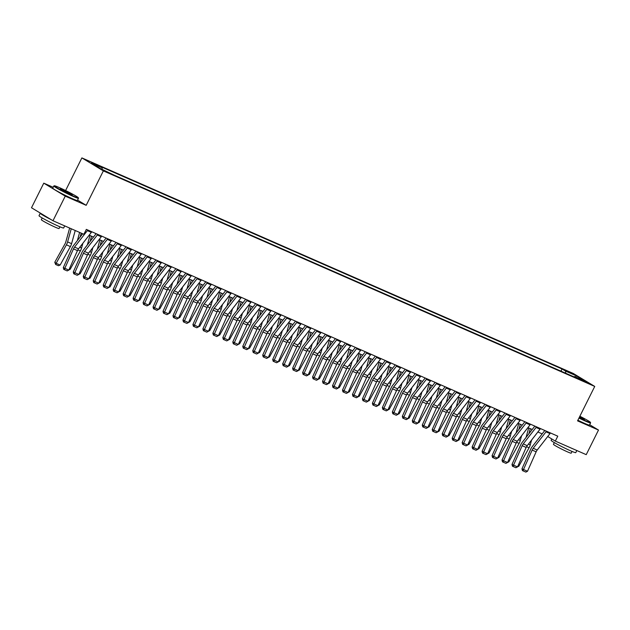 <?xml version="1.0" encoding="UTF-8"?>
<svg xmlns="http://www.w3.org/2000/svg" width="630" height="630" viewBox="0 0 630 630"><rect width="100%" height="100%" fill="white"/><g stroke="black" fill="none" stroke-linecap="round" stroke-linejoin="round"><path stroke-width="0.94" d="M108.289 172.809L103.273 170.108L108.289 172.809M53.18 187.283L43.769 183.157L31.5 207.758L52.983 220.744L83.892 234.305L86.341 229.383L557.778 436.173L555.321 441.094L586.231 454.655L598.5 430.054L589.688 424.722M65.607 190.536L81.876 157.902L573.253 373.44L594.736 386.426L103.359 170.887L81.876 157.902M584.12 380.922L588.979 383.536L584.12 380.922L583.908 381.347M565.708 373.236L565.567 371.101L562.054 368.983L98.595 165.69L102.107 167.808L102.21 169.344M565.567 371.101L576.332 375.827L585.27 381.237L574.505 376.512L573.938 376.842M102.107 167.808L91.342 163.091L100.28 168.494L114.558 175.337L578.017 378.63L574.505 376.512M43.769 183.157L65.244 196.143L52.983 220.744M65.244 196.143L86.184 205.325L103.359 170.887M594.736 386.426L577.56 420.864L598.5 430.054M547.73 436.503L555.321 441.094M89.169 235.171L93.476 237.061M99.138 239.55L103.446 241.44M109.108 243.92L113.424 245.81M119.078 248.299L123.393 250.189M129.055 252.669L133.363 254.559M139.025 257.04L143.333 258.93M148.995 261.418L153.303 263.308M158.965 265.789L163.28 267.679M168.935 270.168L173.25 272.058M178.904 274.538L183.22 276.428M188.882 278.909L193.189 280.799M198.852 283.287L203.159 285.177M208.821 287.658L213.129 289.548M218.791 292.036L223.107 293.926M228.761 296.407L233.076 298.297M238.731 300.778L243.046 302.668M248.708 305.156L253.016 307.046M258.678 309.527L262.986 311.417M268.648 313.905L272.955 315.795M278.618 318.276L282.933 320.166M288.587 322.647L292.903 324.537M298.557 327.025L302.873 328.915M308.535 331.396L312.842 333.286M318.504 335.774L322.812 337.664M328.474 340.145L332.782 342.035M338.444 344.516L342.759 346.405M348.414 348.894L352.729 350.784M358.391 353.265L362.699 355.155M368.361 357.643L372.669 359.533M378.331 362.014L382.638 363.904M388.3 366.384L392.608 368.274M398.27 370.763L402.586 372.653M408.24 375.134L412.555 377.023M418.218 379.504L422.525 381.402M428.187 383.883L432.495 385.773M438.157 388.253L442.465 390.143M448.127 392.632L452.442 394.522M458.097 397.002L462.412 398.892M468.066 401.373L472.382 403.271M478.044 405.752L482.352 407.641M488.014 410.122L492.321 412.012M497.983 414.501L502.291 416.391M507.953 418.871L512.269 420.761M517.923 423.242L522.238 425.14M527.893 427.62L532.208 429.51M537.87 431.991L542.178 433.881M562.054 368.983L560.968 371.157M575.521 376.953L576.332 375.827M86.184 205.325L77.561 200.112M550.431 432.952A3.859 2.362 113.7 0 1 550.006 433.582L537.201 450.033A5.513 3.371 -66.3 0 0 536.138 451.82L527.499 471.264L523.506 469.515L523.065 470.878L522.451 470.594L521.971 468.815L530.617 449.371A8.261 5.064 113.7 0 1 532.208 446.694L544.816 430.487M521.971 468.815L523.506 469.515L532.153 450.072A5.513 3.371 -66.3 0 1 533.216 448.284L546.021 431.834A3.859 2.362 113.7 0 0 546.446 431.203M527.499 471.264L525.853 472.098L523.065 470.878M528.68 427.967L526.074 437.393M528.838 433.842L530.271 428.66M517.978 465.877L518.805 466.239L529.066 447.772A8.261 5.064 -66.3 0 0 530.263 444.859L531.586 440.063M518.805 466.239L517.608 466.712M540.461 428.581A3.859 2.362 113.7 0 1 540.036 429.203L527.231 445.662A5.513 3.371 -66.3 0 0 526.168 447.442L517.529 466.893L513.537 465.145L513.096 466.499L512.481 466.224L512.001 464.444L520.648 445.001A8.261 5.064 113.7 0 1 522.238 442.323L534.846 426.116M512.001 464.444L513.537 465.145L522.183 445.694A5.513 3.371 -66.3 0 1 523.247 443.914L536.051 427.455A3.859 2.362 113.7 0 0 536.469 426.833M517.529 466.893L515.883 467.728L513.096 466.499M530.491 424.203A3.859 2.362 113.7 0 1 530.066 424.833L517.261 441.284A5.513 3.371 -66.3 0 0 516.198 443.071L507.552 462.514L503.567 460.766L503.126 462.129L502.512 461.853L502.031 460.073L510.67 440.622A8.261 5.064 113.7 0 1 512.269 437.945L524.877 421.746M502.031 460.073L503.567 460.766L512.206 441.323A5.513 3.371 -66.3 0 1 513.269 439.535L526.074 423.084A3.859 2.362 113.7 0 0 526.499 422.454M507.552 462.514L505.914 463.357L503.126 462.129M520.522 419.832A3.859 2.362 113.7 0 1 520.096 420.462L507.292 436.913A5.513 3.371 -66.3 0 0 506.229 438.701L497.582 458.144L493.597 456.396L493.148 457.758L492.534 457.474L492.062 455.695L500.7 436.251A8.261 5.064 113.7 0 1 502.299 433.574L514.907 417.367M492.062 455.695L493.597 456.396L502.236 436.952A5.513 3.371 -66.3 0 1 503.299 435.165L516.104 418.706A3.859 2.362 113.7 0 0 516.529 418.084M497.582 458.144L495.944 458.979L493.148 457.758M518.71 423.588L516.104 433.015M518.868 429.471L520.301 424.289M508.008 461.506L508.835 461.869L519.096 443.402A8.261 5.064 -66.3 0 0 520.293 440.48L521.616 435.684M508.835 461.869L507.638 462.341M508.741 419.218L506.134 428.644M508.898 425.092L510.331 419.911M498.039 457.128L498.865 457.49L509.127 439.023A8.261 5.064 -66.3 0 0 510.324 436.11L511.647 431.314M498.865 457.49L497.661 457.963M498.771 414.839L496.164 424.266M498.921 420.722L500.354 415.54M488.061 452.757L488.896 453.12L499.157 434.653A8.261 5.064 -66.3 0 0 500.346 431.739L501.677 426.943M488.896 453.12L487.691 453.592M510.544 415.461A3.859 2.362 113.7 0 1 510.119 416.084L497.314 432.542A5.513 3.371 -66.3 0 0 496.259 434.322L487.612 453.765L483.627 452.017L483.178 453.38L482.564 453.104L482.092 451.324L490.731 431.881A8.261 5.064 113.7 0 1 492.321 429.203L504.937 412.997M482.092 451.324L483.627 452.017L492.266 432.574A5.513 3.371 -66.3 0 1 493.329 430.794L506.134 414.335A3.859 2.362 113.7 0 0 506.559 413.705M487.612 453.765L485.974 454.608L483.178 453.38M488.801 410.469L486.195 419.895M488.951 416.343L490.384 411.169M478.091 448.379L478.926 448.749L489.179 430.282A8.261 5.064 -66.3 0 0 490.376 427.36L491.707 422.565M478.926 448.749L477.721 449.214M579.112 417.753A13.443 0.851 26.5 0 0 585.498 420.745A13.443 0.851 26.5 0 0 590.444 422.399A13.443 0.851 26.5 0 0 579.868 416.241M590.444 422.399L590.594 422.84A13.773 0.874 -153.5 0 1 590.594 422.903A13.773 0.874 -153.5 0 1 585.53 421.147A13.773 0.874 -153.5 0 1 578.954 418.068M579.679 416.619A6.717 0.425 -153.5 0 1 584.412 419.478A6.717 0.425 -153.5 0 1 581.962 418.603A6.717 0.425 -153.5 0 1 579.301 417.375M576.82 450.529L575.781 452.623A13.773 0.874 -153.5 0 1 570.709 450.867A13.773 0.874 -153.5 0 1 557.684 444.473A13.773 0.874 -153.5 0 1 551.124 440.331L551.809 438.968M573.694 449.151A13.773 0.874 -153.5 0 1 571.938 448.402A13.773 0.874 -153.5 0 1 569.922 447.497M572.056 451.442L571.197 453.167A9.915 0.63 -153.5 0 1 567.551 451.899A9.915 0.63 -153.5 0 1 558.172 447.3A9.915 0.63 -153.5 0 1 553.447 444.315L554.305 442.591M590.594 422.903L589.515 425.069A13.773 0.874 -153.5 0 1 584.451 423.313A13.773 0.874 -153.5 0 1 577.875 420.234M583.703 419.312A6.394 0.402 26.5 0 0 579.521 416.934M73.387 196.111A13.443 0.851 26.5 0 0 78.333 197.765A13.443 0.851 26.5 0 0 71.592 193.599A13.443 0.851 26.5 0 0 59.22 187.543A13.443 0.851 26.5 0 0 54.322 185.795A13.443 0.851 26.5 0 0 60.338 189.693A13.443 0.851 26.5 0 0 73.387 196.111M78.333 197.765L78.482 198.206A13.773 0.874 -153.5 0 1 78.482 198.269A13.773 0.874 -153.5 0 1 73.411 196.505A13.773 0.874 -153.5 0 1 60.386 190.118A13.773 0.874 -153.5 0 1 53.826 185.976A13.773 0.874 -153.5 0 1 53.881 185.937L54.322 185.795M69.843 193.969A6.717 0.425 -153.5 0 1 63.662 190.937A6.717 0.425 -153.5 0 1 60.283 188.858A6.717 0.425 -153.5 0 1 62.764 189.685A6.717 0.425 -153.5 0 1 69.284 192.89A6.717 0.425 -153.5 0 1 72.292 194.843A6.717 0.425 -153.5 0 1 69.843 193.969M71.592 194.678A6.394 0.402 26.5 0 0 62.787 190.087A6.394 0.402 26.5 0 0 60.842 189.315M64.709 225.886L63.662 227.989A13.773 0.874 -153.5 0 1 58.59 226.225A13.773 0.874 -153.5 0 1 45.573 219.839A13.773 0.874 -153.5 0 1 39.013 215.696L40.241 213.231A13.773 0.874 -153.5 0 1 40.485 213.192M61.575 224.516A13.773 0.874 -153.5 0 1 59.818 223.768A13.773 0.874 -153.5 0 1 57.803 222.862M59.945 226.808L59.086 228.532A9.915 0.63 -153.5 0 1 55.432 227.265A9.915 0.63 -153.5 0 1 46.053 222.666A9.915 0.63 -153.5 0 1 41.336 219.681L42.194 217.956M78.482 198.269L77.403 200.435A13.773 0.874 -153.5 0 1 72.332 198.671A13.773 0.874 -153.5 0 1 59.307 192.284A13.773 0.874 -153.5 0 1 52.747 188.142L53.826 185.976M51.219 219.681A13.773 0.874 -153.5 0 1 40.241 213.231M500.574 411.083A3.859 2.362 113.7 0 1 500.149 411.713L487.344 428.164A5.513 3.371 -66.3 0 0 486.281 429.951L477.642 449.395L473.658 447.647L473.209 449.009L472.594 448.725L472.114 446.946L480.761 427.502A8.261 5.064 113.7 0 1 482.352 424.825L494.967 408.618M472.114 446.946L473.658 447.647L482.297 428.203A5.513 3.371 -66.3 0 1 483.36 426.416L496.164 409.965A3.859 2.362 113.7 0 0 496.59 409.335M477.642 449.395L476.004 450.23L473.209 449.009M490.605 406.712A3.859 2.362 113.7 0 1 490.179 407.334L477.375 423.793A5.513 3.371 -66.3 0 0 476.312 425.573L467.673 445.024L463.68 443.276L463.239 444.63L462.625 444.355L462.144 442.575L470.791 423.132A8.261 5.064 113.7 0 1 472.382 420.454L484.99 404.247M462.144 442.575L463.68 443.276L472.327 423.825A5.513 3.371 -66.3 0 1 473.39 422.045L486.195 405.586A3.859 2.362 113.7 0 0 486.62 404.964M467.673 445.024L466.027 445.859L463.239 444.63M480.635 402.334A3.859 2.362 113.7 0 1 480.21 402.964L467.405 419.415A5.513 3.371 -66.3 0 0 466.342 421.202L457.703 440.646L453.71 438.897L453.269 440.26L452.655 439.984L452.175 438.204L460.821 418.753A8.261 5.064 113.7 0 1 462.412 416.076L475.02 399.877M452.175 438.204L453.71 438.897L462.357 419.454A5.513 3.371 -66.3 0 1 463.412 417.666L476.217 401.216A3.859 2.362 113.7 0 0 476.642 400.585M457.703 440.646L456.057 441.488L453.269 440.26M470.665 397.963A3.859 2.362 113.7 0 1 470.24 398.593L457.435 415.044A5.513 3.371 -66.3 0 0 456.372 416.832L447.725 436.275L443.74 434.527L443.299 435.889L442.685 435.606L442.205 433.826L450.844 414.383A8.261 5.064 113.7 0 1 452.442 411.705L465.05 395.498M442.205 433.826L443.74 434.527L452.379 415.083A5.513 3.371 -66.3 0 1 453.442 413.296L466.247 396.837A3.859 2.362 113.7 0 0 466.673 396.215M447.725 436.275L446.087 437.11L443.299 435.889M460.695 393.592A3.859 2.362 113.7 0 1 460.27 394.215L447.465 410.673A5.513 3.371 -66.3 0 0 446.402 412.453L437.755 431.897L433.771 430.148L433.322 431.511L432.708 431.235L432.235 429.455L440.874 410.012A8.261 5.064 113.7 0 1 442.473 407.334L455.08 391.128M432.235 429.455L433.771 430.148L442.41 410.705A5.513 3.371 -66.3 0 1 443.473 408.925L456.277 392.466A3.859 2.362 113.7 0 0 456.703 391.836M437.755 431.897L436.117 432.739L433.322 431.511M478.824 406.098L476.217 415.524M478.981 411.973L480.414 406.791M468.122 444.008L468.948 444.37L479.209 425.904A8.261 5.064 -66.3 0 0 480.406 422.99L481.73 418.194M468.948 444.37L467.751 444.843M468.854 401.719L466.247 411.146M469.011 407.602L470.445 402.42M458.152 439.638L458.979 440L469.24 421.533A8.261 5.064 -66.3 0 0 470.437 418.611L471.76 413.815M458.979 440L457.782 440.472M458.884 397.349L456.277 406.775M459.042 403.224L460.475 398.042M448.182 435.259L449.009 435.621L459.27 417.154A8.261 5.064 -66.3 0 0 460.467 414.241L461.79 409.445M449.009 435.621L447.812 436.094M448.914 392.978L446.308 402.397M449.072 398.853L450.505 393.671M438.204 430.888L439.039 431.251L449.3 412.784A8.261 5.064 -66.3 0 0 450.497 409.87L451.82 405.074M439.039 431.251L437.834 431.723M438.945 388.6L436.338 398.026M439.094 394.474L440.527 389.301M428.235 426.51L429.069 426.88L439.323 408.413A8.261 5.064 -66.3 0 0 440.52 405.492L441.851 400.696M429.069 426.88L427.865 427.345M450.718 389.214A3.859 2.362 113.7 0 1 450.292 389.844L437.488 406.295A5.513 3.371 -66.3 0 0 436.433 408.083L427.786 427.526L423.801 425.778L423.352 427.14L422.738 426.856L422.265 425.077L430.904 405.633A8.261 5.064 113.7 0 1 432.495 402.956L445.111 386.757M422.265 425.077L423.801 425.778L432.44 406.334A5.513 3.371 -66.3 0 1 433.503 404.547L446.308 388.096A3.859 2.362 113.7 0 0 446.733 387.466M427.786 427.526L426.148 428.361L423.352 427.14M428.975 384.229L426.368 393.655M429.124 390.104L430.558 384.922M418.265 422.139L419.092 422.502L429.353 404.035A8.261 5.064 -66.3 0 0 430.55 401.121L431.881 396.325M419.092 422.502L417.895 422.974M440.748 384.843A3.859 2.362 113.7 0 1 440.323 385.466L427.518 401.924A5.513 3.371 -66.3 0 0 426.455 403.704L417.816 423.155L413.823 421.407L413.382 422.762L412.768 422.486L412.288 420.706L420.934 401.263A8.261 5.064 113.7 0 1 422.525 398.585L435.133 382.378M412.288 420.706L413.823 421.407L422.47 401.956A5.513 3.371 -66.3 0 1 423.533 400.176L436.338 383.717A3.859 2.362 113.7 0 0 436.763 383.095M417.816 423.155L416.178 423.99L413.382 422.762M418.997 379.851L416.391 389.277M419.155 385.733L420.588 380.551M408.295 417.769L409.122 418.131L419.383 399.664A8.261 5.064 -66.3 0 0 420.58 396.743L421.903 391.947M409.122 418.131L407.925 418.603M430.778 380.465A3.859 2.362 113.7 0 1 430.353 381.095L417.548 397.546A5.513 3.371 -66.3 0 0 416.485 399.333L407.846 418.777L403.854 417.028L403.413 418.391L402.798 418.115L402.318 416.335L410.965 396.884A8.261 5.064 113.7 0 1 412.555 394.207L425.163 378.008M402.318 416.335L403.854 417.028L412.5 397.585A5.513 3.371 -66.3 0 1 413.563 395.798L426.368 379.347A3.859 2.362 113.7 0 0 426.793 378.717M407.846 418.777L406.2 419.619L403.413 418.391M409.027 375.48L406.421 384.906M409.185 381.355L410.618 376.173M398.325 413.39L399.152 413.752L409.413 395.286A8.261 5.064 -66.3 0 0 410.61 392.372L411.933 387.576M399.152 413.752L397.955 414.225M420.808 376.094A3.859 2.362 113.7 0 1 420.383 376.724L407.578 393.175A5.513 3.371 -66.3 0 0 406.515 394.963L397.877 414.406L393.884 412.658L393.443 414.02L392.829 413.737L392.348 411.957L400.995 392.514A8.261 5.064 113.7 0 1 402.586 389.836L415.194 373.629M392.348 411.957L393.884 412.658L402.531 393.214A5.513 3.371 -66.3 0 1 403.586 391.427L416.391 374.968A3.859 2.362 113.7 0 0 416.816 374.346M397.877 414.406L396.231 415.241L393.443 414.02M399.058 371.109L396.451 380.528M399.215 376.984L400.648 371.802M388.356 409.02L389.183 409.382L399.444 390.915A8.261 5.064 -66.3 0 0 400.641 388.001L401.964 383.205M389.183 409.382L387.986 409.854M410.839 371.724A3.859 2.362 113.7 0 1 410.413 372.346L397.609 388.805A5.513 3.371 -66.3 0 0 396.546 390.584L387.899 410.028L383.914 408.279L383.473 409.642L382.859 409.366L382.378 407.586L391.017 388.143A8.261 5.064 113.7 0 1 392.616 385.466L405.224 369.259M382.378 407.586L383.914 408.279L392.553 388.836A5.513 3.371 -66.3 0 1 393.616 387.056L406.421 370.598A3.859 2.362 113.7 0 0 406.846 369.967M387.899 410.028L386.261 410.87L383.473 409.642M389.088 366.731L386.481 376.157M389.245 372.606L390.671 367.432M378.378 404.641L379.213 405.011L389.474 386.544A8.261 5.064 -66.3 0 0 390.663 383.623L391.994 378.827M379.213 405.011L378.008 405.476M400.861 367.345A3.859 2.362 113.7 0 1 400.444 367.975L387.639 384.426A5.513 3.371 -66.3 0 0 386.576 386.214L377.929 405.657L373.944 403.909L373.495 405.271L372.881 404.988L372.409 403.208L381.048 383.764A8.261 5.064 113.7 0 1 382.638 381.087L395.254 364.888M372.409 403.208L373.944 403.909L382.583 384.465A5.513 3.371 -66.3 0 1 383.646 382.678L396.451 366.227A3.859 2.362 113.7 0 0 396.876 365.597M377.929 405.657L376.291 406.492L373.495 405.271M379.118 362.36L376.512 371.787M379.268 368.235L380.701 363.053M368.408 400.27L369.243 400.633L379.496 382.166A8.261 5.064 -66.3 0 0 380.693 379.252L382.024 374.456M369.243 400.633L368.038 401.105M390.891 362.974A3.859 2.362 113.7 0 1 390.466 363.597L377.661 380.055A5.513 3.371 -66.3 0 0 376.606 381.843L367.959 401.286L363.975 399.538L363.526 400.9L362.911 400.617L362.439 398.837L371.078 379.394A8.261 5.064 113.7 0 1 372.669 376.716L385.284 360.51M362.439 398.837L363.975 399.538L372.613 380.087A5.513 3.371 -66.3 0 1 373.677 378.307L386.481 361.848A3.859 2.362 113.7 0 0 386.907 361.226M367.959 401.286L366.321 402.121L363.526 400.9M380.922 358.596A3.859 2.362 113.7 0 1 380.496 359.226L367.692 375.677A5.513 3.371 -66.3 0 0 366.628 377.464L357.99 396.908L353.997 395.16L353.556 396.522L352.942 396.246L352.461 394.467L361.108 375.015A8.261 5.064 113.7 0 1 362.699 372.338L375.307 356.139M352.461 394.467L353.997 395.16L362.644 375.716A5.513 3.371 -66.3 0 1 363.707 373.929L376.512 357.478A3.859 2.362 113.7 0 0 376.937 356.848M357.99 396.908L356.352 397.75L353.556 396.522M370.952 354.225A3.859 2.362 113.7 0 1 370.527 354.855L357.722 371.306A5.513 3.371 -66.3 0 0 356.659 373.094L348.02 392.537L344.027 390.789L343.586 392.151L342.972 391.868L342.492 390.088L351.138 370.645A8.261 5.064 113.7 0 1 352.729 367.967L365.337 351.76M342.492 390.088L344.027 390.789L352.674 371.346A5.513 3.371 -66.3 0 1 353.737 369.558L366.542 353.107A3.859 2.362 113.7 0 0 366.967 352.477M348.02 392.537L346.374 393.372L343.586 392.151M360.982 349.855A3.859 2.362 113.7 0 1 360.557 350.477L347.752 366.936A5.513 3.371 -66.3 0 0 346.689 368.715L338.05 388.167L334.058 386.411L333.616 387.773L333.002 387.497L332.522 385.717L341.161 366.274A8.261 5.064 113.7 0 1 342.759 363.597L355.367 347.39M332.522 385.717L334.058 386.411L342.704 366.967A5.513 3.371 -66.3 0 1 343.76 365.187L356.564 348.729A3.859 2.362 113.7 0 0 356.989 348.099M338.05 388.167L336.404 389.001L333.616 387.773M351.012 345.476A3.859 2.362 113.7 0 1 350.587 346.106L337.782 362.557A5.513 3.371 -66.3 0 0 336.719 364.345L328.072 383.788L324.088 382.04L323.647 383.402L323.025 383.119L322.552 381.339L331.191 361.896A8.261 5.064 113.7 0 1 332.79 359.218L345.398 343.019M322.552 381.339L324.088 382.04L332.727 362.596A5.513 3.371 -66.3 0 1 333.79 360.809L346.594 344.358A3.859 2.362 113.7 0 0 347.02 343.728M328.072 383.788L326.434 384.623L323.647 383.402M341.035 341.106A3.859 2.362 113.7 0 1 340.617 341.728L327.813 358.186A5.513 3.371 -66.3 0 0 326.75 359.974L318.103 379.418L314.118 377.669L313.669 379.032L313.055 378.748L312.582 376.968L321.221 357.525A8.261 5.064 113.7 0 1 322.812 354.848L335.428 338.641M312.582 376.968L314.118 377.669L322.757 358.218A5.513 3.371 -66.3 0 1 323.82 356.438L336.625 339.98A3.859 2.362 113.7 0 0 337.05 339.357M318.103 379.418L316.465 380.252L313.669 379.032M331.065 336.727A3.859 2.362 113.7 0 1 330.64 337.357L317.835 353.816A5.513 3.371 -66.3 0 0 316.772 355.596L308.133 375.039L304.148 373.291L303.699 374.653L303.085 374.377L302.613 372.598L311.252 353.147A8.261 5.064 113.7 0 1 312.842 350.469L325.458 334.27M302.613 372.598L304.148 373.291L312.787 353.847A5.513 3.371 -66.3 0 1 313.85 352.06L326.655 335.609A3.859 2.362 113.7 0 0 327.08 334.979M308.133 375.039L306.495 375.882L303.699 374.653M321.095 332.356A3.859 2.362 113.7 0 1 320.67 332.986L307.865 349.437A5.513 3.371 -66.3 0 0 306.802 351.225L298.163 370.668L294.171 368.92L293.73 370.282L293.115 369.999L292.635 368.219L301.282 348.776A8.261 5.064 113.7 0 1 302.873 346.098L315.48 329.892M292.635 368.219L294.171 368.92L302.817 349.477A5.513 3.371 -66.3 0 1 303.88 347.689L316.685 331.238A3.859 2.362 113.7 0 0 317.111 330.608M298.163 370.668L296.525 371.503L293.73 370.282M311.125 327.986A3.859 2.362 113.7 0 1 310.7 328.608L297.895 345.067A5.513 3.371 -66.3 0 0 296.832 346.846L288.193 366.298L284.201 364.542L283.76 365.904L283.146 365.628L282.665 363.849L291.312 344.405A8.261 5.064 113.7 0 1 292.903 341.728L305.511 325.521M282.665 363.849L284.201 364.542L292.848 345.098A5.513 3.371 -66.3 0 1 293.911 343.318L306.716 326.86A3.859 2.362 113.7 0 0 307.133 326.23M288.193 366.298L286.548 367.132L283.76 365.904M301.156 323.607A3.859 2.362 113.7 0 1 300.731 324.237L287.926 340.688A5.513 3.371 -66.3 0 0 286.863 342.476L278.224 361.919L274.231 360.171L273.79 361.533L273.176 361.25L272.695 359.47L281.334 340.027A8.261 5.064 113.7 0 1 282.933 337.349L295.541 321.15M272.695 359.47L274.231 360.171L282.878 340.728A5.513 3.371 -66.3 0 1 283.933 338.94L296.738 322.489A3.859 2.362 113.7 0 0 297.163 321.859M278.224 361.919L276.578 362.754L273.79 361.533M291.186 319.237A3.859 2.362 113.7 0 1 290.761 319.859L277.956 336.318A5.513 3.371 -66.3 0 0 276.893 338.105L268.246 357.549L264.261 355.8L263.812 357.163L263.198 356.879L262.726 355.099L271.365 335.656A8.261 5.064 113.7 0 1 272.963 332.979L285.571 316.772M262.726 355.099L264.261 355.8L272.9 336.349A5.513 3.371 -66.3 0 1 273.963 334.569L286.768 318.111A3.859 2.362 113.7 0 0 287.193 317.488M268.246 357.549L266.608 358.383L263.812 357.163M281.208 314.858A3.859 2.362 113.7 0 1 280.791 315.488L267.986 331.947A5.513 3.371 -66.3 0 0 266.923 333.727L258.276 353.17L254.292 351.422L253.843 352.784L253.228 352.509L252.756 350.729L261.395 331.278A8.261 5.064 113.7 0 1 262.986 328.6L275.601 312.401M252.756 350.729L254.292 351.422L262.93 331.978A5.513 3.371 -66.3 0 1 263.994 330.191L276.798 313.74A3.859 2.362 113.7 0 0 277.224 313.11M258.276 353.17L256.638 354.013L253.843 352.784M271.239 310.488A3.859 2.362 113.7 0 1 270.813 311.118L258.009 327.568A5.513 3.371 -66.3 0 0 256.945 329.356L248.307 348.8L244.322 347.051L243.873 348.414L243.259 348.13L242.786 346.35L251.425 326.907A8.261 5.064 113.7 0 1 253.016 324.23L265.632 308.023M242.786 346.35L244.322 347.051L252.961 327.608A5.513 3.371 -66.3 0 1 254.024 325.82L266.829 309.369A3.859 2.362 113.7 0 0 267.254 308.739M248.307 348.8L246.669 349.634L243.873 348.414M261.269 306.117A3.859 2.362 113.7 0 1 260.844 306.739L248.039 323.198A5.513 3.371 -66.3 0 0 246.976 324.978L238.337 344.429L234.344 342.673L233.903 344.035L233.289 343.76L232.809 341.98L241.455 322.536A8.261 5.064 113.7 0 1 243.046 319.859L255.654 303.652M232.809 341.98L234.344 342.673L242.991 323.229A5.513 3.371 -66.3 0 1 244.054 321.45L256.859 304.991A3.859 2.362 113.7 0 0 257.284 304.361M238.337 344.429L236.691 345.264L233.903 344.035M251.299 301.738A3.859 2.362 113.7 0 1 250.874 302.368L238.069 318.819A5.513 3.371 -66.3 0 0 237.006 320.607L228.367 340.05L224.375 338.302L223.934 339.664L223.319 339.381L222.839 337.601L231.486 318.158A8.261 5.064 113.7 0 1 233.076 315.48L245.684 299.281M222.839 337.601L224.375 338.302L233.021 318.859A5.513 3.371 -66.3 0 1 234.084 317.071L246.889 300.62A3.859 2.362 113.7 0 0 247.306 299.99M228.367 340.05L226.721 340.885L223.934 339.664M241.329 297.368A3.859 2.362 113.7 0 1 240.904 297.99L228.099 314.449A5.513 3.371 -66.3 0 0 227.036 316.236L218.397 335.68L214.405 333.932L213.964 335.294L213.35 335.01L212.869 333.231L221.508 313.787A8.261 5.064 113.7 0 1 223.107 311.11L235.714 294.903M212.869 333.231L214.405 333.932L223.044 314.48A5.513 3.371 -66.3 0 1 224.107 312.7L236.911 296.242A3.859 2.362 113.7 0 0 237.337 295.62M218.397 335.68L216.751 336.514L213.964 335.294M231.36 292.989A3.859 2.362 113.7 0 1 230.934 293.619L218.13 310.078A5.513 3.371 -66.3 0 0 217.066 311.858L208.42 331.301L204.435 329.553L203.986 330.915L203.372 330.64L202.899 328.86L211.538 309.409A8.261 5.064 113.7 0 1 213.137 306.731L225.745 290.532M202.899 328.86L204.435 329.553L213.074 310.11A5.513 3.371 -66.3 0 1 214.137 308.322L226.942 291.871A3.859 2.362 113.7 0 0 227.367 291.241M208.42 331.301L206.782 332.144L203.986 330.915M221.382 288.619A3.859 2.362 113.7 0 1 220.957 289.249L208.152 305.7A5.513 3.371 -66.3 0 0 207.097 307.487L198.45 326.931L194.465 325.182L194.016 326.545L193.402 326.261L192.93 324.481L201.569 305.038A8.261 5.064 113.7 0 1 203.159 302.361L215.775 286.154M192.93 324.481L194.465 325.182L203.104 305.739A5.513 3.371 -66.3 0 1 204.167 303.951L216.972 287.5A3.859 2.362 113.7 0 0 217.397 286.87M198.45 326.931L196.812 327.765L194.016 326.545M369.148 357.982L366.542 367.408M369.298 363.864L370.731 358.683M358.439 395.9L359.265 396.262L369.526 377.795A8.261 5.064 -66.3 0 0 370.724 374.874L372.054 370.078M359.265 396.262L358.068 396.735M359.171 353.611L356.564 363.037M359.328 359.486L360.762 354.304M348.469 391.521L349.296 391.884L359.557 373.417A8.261 5.064 -66.3 0 0 360.754 370.503L362.077 365.707M349.296 391.884L348.099 392.356M349.201 349.24L346.594 358.659M349.359 355.115L350.792 349.933M338.499 387.151L339.326 387.513L349.587 369.046A8.261 5.064 -66.3 0 0 350.784 366.132L352.107 361.336M339.326 387.513L338.129 387.986M339.231 344.862L336.625 354.288M339.389 350.737L340.822 345.563M328.529 382.772L329.356 383.142L339.617 364.675A8.261 5.064 -66.3 0 0 340.814 361.754L342.137 356.958M329.356 383.142L328.159 383.607M329.262 340.491L326.655 349.918M329.411 346.366L330.844 341.184M318.552 378.402L319.386 378.764L329.648 360.297A8.261 5.064 -66.3 0 0 330.837 357.383L332.168 352.587M319.386 378.764L318.182 379.236M319.292 336.113L316.685 345.539M319.441 341.995L320.875 336.814M308.582 374.031L309.417 374.393L319.67 355.926A8.261 5.064 -66.3 0 0 320.867 353.005L322.198 348.209M309.417 374.393L308.212 374.866M309.322 331.742L306.708 341.169M309.472 337.617L310.905 332.435M298.612 369.652L299.439 370.015L309.7 351.548A8.261 5.064 -66.3 0 0 310.897 348.634L312.228 343.838M299.439 370.015L298.242 370.487M299.344 327.372L296.738 336.79M299.502 333.246L300.935 328.065M288.642 365.282L289.469 365.644L299.73 347.177A8.261 5.064 -66.3 0 0 300.927 344.264L302.25 339.468M289.469 365.644L288.272 366.117M289.375 322.993L286.768 332.419M289.532 328.868L290.966 323.694M278.673 360.903L279.5 361.273L289.761 342.807A8.261 5.064 -66.3 0 0 290.958 339.885L292.281 335.089M279.5 361.273L278.302 361.738M279.405 318.623L276.798 328.049M279.562 324.497L280.996 319.315M268.703 356.533L269.53 356.895L279.791 338.428A8.261 5.064 -66.3 0 0 280.988 335.514L282.311 330.718M269.53 356.895L268.325 357.368M269.435 314.244L266.829 323.67M269.585 320.127L271.018 314.945M258.725 352.162L259.56 352.524L269.821 334.058A8.261 5.064 -66.3 0 0 271.01 331.136L272.341 326.34M259.56 352.524L258.355 352.997M259.466 309.873L256.859 319.3M259.615 315.748L261.048 310.566M248.755 347.784L249.59 348.146L259.843 329.679A8.261 5.064 -66.3 0 0 261.041 326.765L262.371 321.969M249.59 348.146L248.385 348.618M249.496 305.503L246.881 314.921M249.645 311.377L251.079 306.196M238.786 343.413L239.613 343.775L249.874 325.308A8.261 5.064 -66.3 0 0 251.071 322.395L252.402 317.599M239.613 343.775L238.416 344.248M239.518 301.124L236.911 310.551M239.676 306.999L241.109 301.825M228.816 339.034L229.643 339.405L239.904 320.938A8.261 5.064 -66.3 0 0 241.101 318.016L242.424 313.22M229.643 339.405L228.446 339.869M229.548 296.754L226.942 306.18M229.706 302.628L231.139 297.447M218.846 334.664L219.673 335.026L229.934 316.559A8.261 5.064 -66.3 0 0 231.131 313.645L232.454 308.85M219.673 335.026L218.476 335.499M219.579 292.375L216.972 301.801M219.736 298.258L221.169 293.076M208.876 330.293L209.703 330.655L219.964 312.189A8.261 5.064 -66.3 0 0 221.161 309.267L222.484 304.471M209.703 330.655L208.498 331.128M209.609 288.005L207.002 297.431M209.758 293.879L211.192 288.697M198.899 325.915L199.734 326.277L209.995 307.81A8.261 5.064 -66.3 0 0 211.184 304.896L212.515 300.1M199.734 326.277L198.529 326.75M199.639 283.634L197.032 293.052M199.789 289.509L201.222 284.327M188.929 321.544L189.764 321.906L200.017 303.44A8.261 5.064 -66.3 0 0 201.214 300.526L202.545 295.73M189.764 321.906L188.559 322.379M211.412 284.248A3.859 2.362 113.7 0 1 210.987 284.87L198.182 301.329A5.513 3.371 -66.3 0 0 197.119 303.109L188.48 322.56L184.495 320.804L184.047 322.166L183.432 321.891L182.952 320.111L191.599 300.668A8.261 5.064 113.7 0 1 193.189 297.99L205.805 281.783M182.952 320.111L184.495 320.804L193.134 301.361A5.513 3.371 -66.3 0 1 194.197 299.581L207.002 283.122A3.859 2.362 113.7 0 0 207.427 282.492M188.48 322.56L186.842 323.395L184.047 322.166M189.661 279.255L187.055 288.682M189.819 285.13L191.252 279.956M178.959 317.166L179.786 317.536L190.047 299.069A8.261 5.064 -66.3 0 0 191.244 296.147L192.575 291.351M179.786 317.536L178.589 318M201.442 279.87A3.859 2.362 113.7 0 1 201.017 280.5L188.213 296.95A5.513 3.371 -66.3 0 0 187.149 298.738L178.511 318.182L174.518 316.433L174.077 317.796L173.463 317.52L172.982 315.732L181.629 296.289A8.261 5.064 113.7 0 1 183.22 293.611L195.828 277.413M172.982 315.732L174.518 316.433L183.165 296.99A5.513 3.371 -66.3 0 1 184.228 295.202L197.032 278.751A3.859 2.362 113.7 0 0 197.458 278.121M178.511 318.182L176.865 319.016L174.077 317.796M179.692 274.885L177.085 284.311M179.849 280.76L181.282 275.578M168.99 312.795L169.816 313.157L180.078 294.69A8.261 5.064 -66.3 0 0 181.275 291.777L182.598 286.981M169.816 313.157L168.619 313.63M191.473 275.499A3.859 2.362 113.7 0 1 191.047 276.129L178.243 292.58A5.513 3.371 -66.3 0 0 177.18 294.368L168.541 313.811L164.548 312.063L164.107 313.425L163.493 313.142L163.012 311.362L171.659 291.918A8.261 5.064 113.7 0 1 173.25 289.241L185.858 273.034M163.012 311.362L164.548 312.063L173.195 292.611A5.513 3.371 -66.3 0 1 174.25 290.832L187.055 274.373A3.859 2.362 113.7 0 0 187.48 273.751M168.541 313.811L166.895 314.646L164.107 313.425M169.722 270.506L167.115 279.933M169.88 276.389L171.313 271.207M159.02 308.424L159.847 308.787L170.108 290.32A8.261 5.064 -66.3 0 0 171.305 287.398L172.628 282.602M159.847 308.787L158.65 309.259M181.503 271.12A3.859 2.362 113.7 0 1 181.078 271.75L168.273 288.209A5.513 3.371 -66.3 0 0 167.21 289.989L158.563 309.432L154.578 307.684L154.137 309.046L153.523 308.771L153.043 306.991L161.682 287.54A8.261 5.064 113.7 0 1 163.28 284.862L175.888 268.663M153.043 306.991L154.578 307.684L163.217 288.241A5.513 3.371 -66.3 0 1 164.28 286.453L177.085 270.002A3.859 2.362 113.7 0 0 177.51 269.372M158.563 309.432L156.925 310.275L154.137 309.046M159.752 266.136L157.146 275.562M159.91 272.01L161.343 266.829M149.05 304.046L149.877 304.408L160.138 285.941A8.261 5.064 -66.3 0 0 161.335 283.027L162.658 278.232M149.877 304.408L148.672 304.881M171.533 266.75A3.859 2.362 113.7 0 1 171.108 267.38L158.303 283.831A5.513 3.371 -66.3 0 0 157.24 285.618L148.593 305.062L144.609 303.314L144.16 304.676L143.546 304.392L143.073 302.613L151.712 283.169A8.261 5.064 113.7 0 1 153.31 280.492L165.918 264.285M143.073 302.613L144.609 303.314L153.248 283.87A5.513 3.371 -66.3 0 1 154.311 282.082L167.115 265.632A3.859 2.362 113.7 0 0 167.541 265.002M148.593 305.062L146.955 305.897L144.16 304.676M149.782 261.765L147.176 271.183M149.932 267.64L151.365 262.458M139.072 299.675L139.907 300.037L150.168 281.571A8.261 5.064 -66.3 0 0 151.357 278.657L152.688 273.861M139.907 300.037L138.702 300.51M161.556 262.379A3.859 2.362 113.7 0 1 161.13 263.001L148.326 279.46A5.513 3.371 -66.3 0 0 147.27 281.24L138.624 300.691L134.639 298.935L134.19 300.297L133.576 300.022L133.103 298.242L141.742 278.799A8.261 5.064 113.7 0 1 143.333 276.121L155.949 259.914M133.103 298.242L134.639 298.935L143.278 279.492A5.513 3.371 -66.3 0 1 144.341 277.712L157.146 261.253A3.859 2.362 113.7 0 0 157.571 260.623M138.624 300.691L136.986 301.526L134.19 300.297M139.813 257.386L137.206 266.813M139.962 263.261L141.396 258.087M129.103 295.297L129.93 295.667L140.191 277.2A8.261 5.064 -66.3 0 0 141.388 274.278L142.719 269.482M129.93 295.667L128.733 296.132M151.586 258.001A3.859 2.362 113.7 0 1 151.161 258.631L138.356 275.082A5.513 3.371 -66.3 0 0 137.293 276.869L128.654 296.313L124.661 294.564L124.22 295.927L123.606 295.651L123.126 293.863L131.772 274.42A8.261 5.064 113.7 0 1 133.363 271.743L145.979 255.544M123.126 293.863L124.661 294.564L133.308 275.121A5.513 3.371 -66.3 0 1 134.371 273.333L147.176 256.882A3.859 2.362 113.7 0 0 147.601 256.252M128.654 296.313L127.016 297.147L124.22 295.927M129.835 253.016L127.228 262.442M129.993 258.891L131.426 253.709M119.133 290.926L119.96 291.288L130.221 272.822A8.261 5.064 -66.3 0 0 131.418 269.908L132.741 265.112M119.96 291.288L118.763 291.761M141.616 253.63A3.859 2.362 113.7 0 1 141.191 254.26L128.386 270.711A5.513 3.371 -66.3 0 0 127.323 272.499L118.684 291.942L114.691 290.194L114.251 291.556L113.636 291.273L113.156 289.493L121.803 270.05A8.261 5.064 113.7 0 1 123.393 267.372L136.001 251.165M113.156 289.493L114.691 290.194L123.338 270.743A5.513 3.371 -66.3 0 1 124.401 268.963L137.206 252.504A3.859 2.362 113.7 0 0 137.631 251.882M118.684 291.942L117.038 292.777L114.251 291.556M119.865 248.637L117.259 258.064M120.023 254.52L121.456 249.338M109.163 286.555L109.99 286.918L120.251 268.451A8.261 5.064 -66.3 0 0 121.448 265.529L122.771 260.733M109.99 286.918L108.793 287.39M131.646 249.252A3.859 2.362 113.7 0 1 131.221 249.882L118.416 266.34A5.513 3.371 -66.3 0 0 117.353 268.12L108.714 287.564L104.722 285.815L104.281 287.178L103.666 286.902L103.186 285.122L111.833 265.671A8.261 5.064 113.7 0 1 113.424 262.993L126.031 246.795M103.186 285.122L104.722 285.815L113.368 266.372A5.513 3.371 -66.3 0 1 114.424 264.584L127.228 248.133A3.859 2.362 113.7 0 0 127.654 247.503M108.714 287.564L107.069 288.406L104.281 287.178M109.896 244.267L107.289 253.693M110.053 250.141L111.486 244.96M99.193 282.177L100.02 282.539L110.281 264.072A8.261 5.064 -66.3 0 0 111.478 261.159L112.802 256.363M100.02 282.539L98.823 283.012M121.677 244.881A3.859 2.362 113.7 0 1 121.251 245.511L108.447 261.962A5.513 3.371 -66.3 0 0 107.384 263.75L98.737 283.193L94.752 281.445L94.311 282.807L93.697 282.524L93.216 280.744L101.855 261.3A8.261 5.064 113.7 0 1 103.454 258.623L116.062 242.416M93.216 280.744L94.752 281.445L103.391 262.001A5.513 3.371 -66.3 0 1 104.454 260.214L117.259 243.763A3.859 2.362 113.7 0 0 117.684 243.133M98.737 283.193L97.099 284.028L94.311 282.807M99.926 239.896L97.319 249.315M100.083 245.771L101.509 240.589M89.216 277.806L90.051 278.169L100.312 259.702A8.261 5.064 -66.3 0 0 101.509 256.788L102.832 251.992M90.051 278.169L88.846 278.641M111.707 240.51A3.859 2.362 113.7 0 1 111.282 241.132L98.477 257.591A5.513 3.371 -66.3 0 0 97.414 259.371L88.767 278.822L84.782 277.066L84.333 278.428L83.719 278.153L83.247 276.373L91.886 256.93A8.261 5.064 113.7 0 1 93.476 254.252L106.092 238.045M83.247 276.373L84.782 277.066L93.421 257.623A5.513 3.371 -66.3 0 1 94.484 255.843L107.289 239.384A3.859 2.362 113.7 0 0 107.714 238.754M88.767 278.822L87.129 279.657L84.333 278.428M101.729 236.132A3.859 2.362 113.7 0 1 101.304 236.762L88.499 253.213A5.513 3.371 -66.3 0 0 87.444 255L78.797 274.444L74.812 272.695L74.364 274.058L73.749 273.782L73.277 271.995L81.916 252.551A8.261 5.064 113.7 0 1 83.507 249.874L96.122 233.675M73.277 271.995L74.812 272.695L83.451 253.252A5.513 3.371 -66.3 0 1 84.514 251.464L97.319 235.014A3.859 2.362 113.7 0 0 97.745 234.384M78.797 274.444L77.159 275.279L74.364 274.058M91.759 231.761A3.859 2.362 113.7 0 1 91.334 232.391L78.529 248.842A5.513 3.371 -66.3 0 0 77.466 250.63L68.828 270.073L64.835 268.325L64.394 269.687L63.78 269.404L63.299 267.624L71.946 248.181A8.261 5.064 113.7 0 1 73.537 245.503L82.672 233.769M63.299 267.624L64.835 268.325L73.482 248.874A5.513 3.371 -66.3 0 1 74.545 247.094L87.349 230.635A3.859 2.362 113.7 0 0 87.775 230.013M68.828 270.073L67.189 270.908L64.394 269.687M89.956 235.518L87.349 244.944M90.106 241.392L91.539 236.218M79.246 273.428L80.081 273.798L90.334 255.331A8.261 5.064 -66.3 0 0 91.531 252.409L92.862 247.614M80.081 273.798L78.876 274.263M79.624 232.431L77.38 240.573M80.136 237.022L81.215 233.132M69.276 269.057L70.103 269.419L80.364 250.953A8.261 5.064 -66.3 0 0 81.561 248.039L82.892 243.243M70.103 269.419L68.906 269.892M69.654 228.06L65.843 241.833A5.513 3.371 113.7 0 1 65.047 243.779L54.786 262.245L56.149 263.301L66.41 244.834A8.261 5.064 -66.3 0 0 67.607 241.912L71.245 228.753M60.133 265.049L58.44 265.71L55.645 264.49L56.149 263.301L60.133 265.049L70.395 246.582A8.261 5.064 -66.3 0 0 71.592 243.66L75.23 230.509M55.645 264.49L54.786 262.245M537.201 450.033L533.216 448.284M536.138 451.82L532.153 450.072M550.006 433.582L546.021 431.834M526.554 446.67L529.066 447.772M528.468 444.071L530.263 444.859M527.231 445.662L523.247 443.914M526.168 447.442L522.183 445.694M540.036 429.203L536.051 427.455M517.261 441.284L513.269 439.535M516.198 443.071L512.206 441.323M530.066 424.833L526.074 423.084M507.292 436.913L503.299 435.165M506.229 438.701L502.236 436.952M520.096 420.462L516.104 418.706M516.584 442.299L519.096 443.402M518.498 439.693L520.293 440.48M506.615 437.929L509.127 439.023M508.528 435.322L510.324 436.11M496.645 433.55L499.157 434.653M498.558 430.952L500.346 431.739M497.314 432.542L493.329 430.794M496.259 434.322L492.266 432.574M510.119 416.084L506.134 414.335M486.675 429.18L489.179 430.282M488.581 426.573L490.376 427.36M487.344 428.164L483.36 426.416M486.281 429.951L482.297 428.203M500.149 411.713L496.164 409.965M477.375 423.793L473.39 422.045M476.312 425.573L472.327 423.825M490.179 407.334L486.195 405.586M467.405 419.415L463.412 417.666M466.342 421.202L462.357 419.454M480.21 402.964L476.217 401.216M457.435 415.044L453.442 413.296M456.372 416.832L452.379 415.083M470.24 398.593L466.247 396.837M447.465 410.673L443.473 408.925M446.402 412.453L442.41 410.705M460.27 394.215L456.277 392.466M476.705 424.801L479.209 425.904M478.611 422.202L480.406 422.99M466.728 420.43L469.24 421.533M468.641 417.824L470.437 418.611M456.758 416.06L459.27 417.154M458.672 413.453L460.467 414.241M446.788 411.681L449.3 412.784M448.702 409.083L450.497 409.87M436.818 407.311L439.323 408.413M438.732 404.704L440.52 405.492M437.488 406.295L433.503 404.547M436.433 408.083L432.44 406.334M450.292 389.844L446.308 388.096M426.849 402.932L429.353 404.035M428.754 400.334L430.55 401.121M427.518 401.924L423.533 400.176M426.455 403.704L422.47 401.956M440.323 385.466L436.338 383.717M416.879 398.562L419.383 399.664M418.785 395.955L420.58 396.743M417.548 397.546L413.563 395.798M416.485 399.333L412.5 397.585M430.353 381.095L426.368 379.347M406.901 394.191L409.413 395.286M408.815 391.584L410.61 392.372M407.578 393.175L403.586 391.427M406.515 394.963L402.531 393.214M420.383 376.724L416.391 374.968M396.932 389.812L399.444 390.915M398.845 387.214L400.641 388.001M397.609 388.805L393.616 387.056M396.546 390.584L392.553 388.836M410.413 372.346L406.421 370.598M386.962 385.442L389.474 386.544M388.875 382.835L390.663 383.623M387.639 384.426L383.646 382.678M386.576 386.214L382.583 384.465M400.444 367.975L396.451 366.227M376.992 381.063L379.496 382.166M378.906 378.465L380.693 379.252M377.661 380.055L373.677 378.307M376.606 381.843L372.613 380.087M390.466 363.597L386.481 361.848M367.692 375.677L363.707 373.929M366.628 377.464L362.644 375.716M380.496 359.226L376.512 357.478M357.722 371.306L353.737 369.558M356.659 373.094L352.674 371.346M370.527 354.855L366.542 353.107M347.752 366.936L343.76 365.187M346.689 368.715L342.704 366.967M360.557 350.477L356.564 348.729M337.782 362.557L333.79 360.809M336.719 364.345L332.727 362.596M350.587 346.106L346.594 344.358M327.813 358.186L323.82 356.438M326.75 359.974L322.757 358.218M340.617 341.728L336.625 339.98M317.835 353.816L313.85 352.06M316.772 355.596L312.787 353.847M330.64 337.357L326.655 335.609M307.865 349.437L303.88 347.689M306.802 351.225L302.817 349.477M320.67 332.986L316.685 331.238M297.895 345.067L293.911 343.318M296.832 346.846L292.848 345.098M310.7 328.608L306.716 326.86M287.926 340.688L283.933 338.94M286.863 342.476L282.878 340.728M300.731 324.237L296.738 322.489M277.956 336.318L273.963 334.569M276.893 338.105L272.9 336.349M290.761 319.859L286.768 318.111M267.986 331.947L263.994 330.191M266.923 333.727L262.93 331.978M280.791 315.488L276.798 313.74M258.009 327.568L254.024 325.82M256.945 329.356L252.961 327.608M270.813 311.118L266.829 309.369M248.039 323.198L244.054 321.45M246.976 324.978L242.991 323.229M260.844 306.739L256.859 304.991M238.069 318.819L234.084 317.071M237.006 320.607L233.021 318.859M250.874 302.368L246.889 300.62M228.099 314.449L224.107 312.7M227.036 316.236L223.044 314.48M240.904 297.99L236.911 296.242M218.13 310.078L214.137 308.322M217.066 311.858L213.074 310.11M230.934 293.619L226.942 291.871M208.152 305.7L204.167 303.951M207.097 307.487L203.104 305.739M220.957 289.249L216.972 287.5M367.022 376.693L369.526 377.795M368.928 374.086L370.724 374.874M357.052 372.322L359.557 373.417M358.958 369.716L360.754 370.503M347.075 367.944L349.587 369.046M348.988 365.345L350.784 366.132M337.105 363.573L339.617 364.675M339.019 360.966L340.814 361.754M327.135 359.195L329.648 360.297M329.049 356.596L330.837 357.383M317.166 354.824L319.67 355.926M319.079 352.225L320.867 353.005M307.196 350.453L309.7 351.548M309.102 347.847L310.897 348.634M297.226 346.075L299.73 347.177M299.132 343.476L300.927 344.264M287.248 341.704L289.761 342.807M289.162 339.098L290.958 339.885M277.279 337.326L279.791 338.428M279.192 334.727L280.988 335.514M267.309 332.955L269.821 334.058M269.223 330.356L271.01 331.136M257.339 328.584L259.843 329.679M259.253 325.978L261.041 326.765M247.369 324.206L249.874 325.308M249.275 321.607L251.071 322.395M237.392 319.835L239.904 320.938M239.305 317.229L241.101 318.016M227.422 315.457L229.934 316.559M229.336 312.858L231.131 313.645M217.452 311.086L219.964 312.189M219.366 308.487L221.161 309.267M207.483 306.716L209.995 307.81M209.396 304.109L211.184 304.896M197.513 302.337L200.017 303.44M199.419 299.738L201.214 300.526M198.182 301.329L194.197 299.581M197.119 303.109L193.134 301.361M210.987 284.87L207.002 283.122M187.543 297.966L190.047 299.069M189.449 295.36L191.244 296.147M188.213 296.95L184.228 295.202M187.149 298.738L183.165 296.99M201.017 280.5L197.032 278.751M177.565 293.596L180.078 294.69M179.479 290.989L181.275 291.777M178.243 292.58L174.25 290.832M177.18 294.368L173.195 292.611M191.047 276.129L187.055 274.373M167.596 289.217L170.108 290.32M169.509 286.618L171.305 287.398M168.273 288.209L164.28 286.453M167.21 289.989L163.217 288.241M181.078 271.75L177.085 270.002M157.626 284.847L160.138 285.941M159.54 282.24L161.335 283.027M158.303 283.831L154.311 282.082M157.24 285.618L153.248 283.87M171.108 267.38L167.115 265.632M147.656 280.468L150.168 281.571M149.57 277.869L151.357 278.657M148.326 279.46L144.341 277.712M147.27 281.24L143.278 279.492M161.13 263.001L157.146 261.253M137.686 276.098L140.191 277.2M139.592 273.491L141.388 274.278M138.356 275.082L134.371 273.333M137.293 276.869L133.308 275.121M151.161 258.631L147.176 256.882M127.717 271.727L130.221 272.822M129.623 269.12L131.418 269.908M128.386 270.711L124.401 268.963M127.323 272.499L123.338 270.743M141.191 254.26L137.206 252.504M117.739 267.348L120.251 268.451M119.653 264.75L121.448 265.529M118.416 266.34L114.424 264.584M117.353 268.12L113.368 266.372M131.221 249.882L127.228 248.133M107.769 262.978L110.281 264.072M109.683 260.371L111.478 261.159M108.447 261.962L104.454 260.214M107.384 263.75L103.391 262.001M121.251 245.511L117.259 243.763M97.8 258.599L100.312 259.702M99.713 256L101.509 256.788M98.477 257.591L94.484 255.843M97.414 259.371L93.421 257.623M111.282 241.132L107.289 239.384M88.499 253.213L84.514 251.464M87.444 255L83.451 253.252M101.304 236.762L97.319 235.014M78.529 248.842L74.545 247.094M77.466 250.63L73.482 248.874M91.334 232.391L87.349 230.635M87.83 254.229L90.334 255.331M89.743 251.622L91.531 252.409M77.86 249.858L80.364 250.953M79.766 247.251L81.561 248.039M66.41 244.834L70.395 246.582M67.607 241.912L71.592 243.66"/></g></svg>

